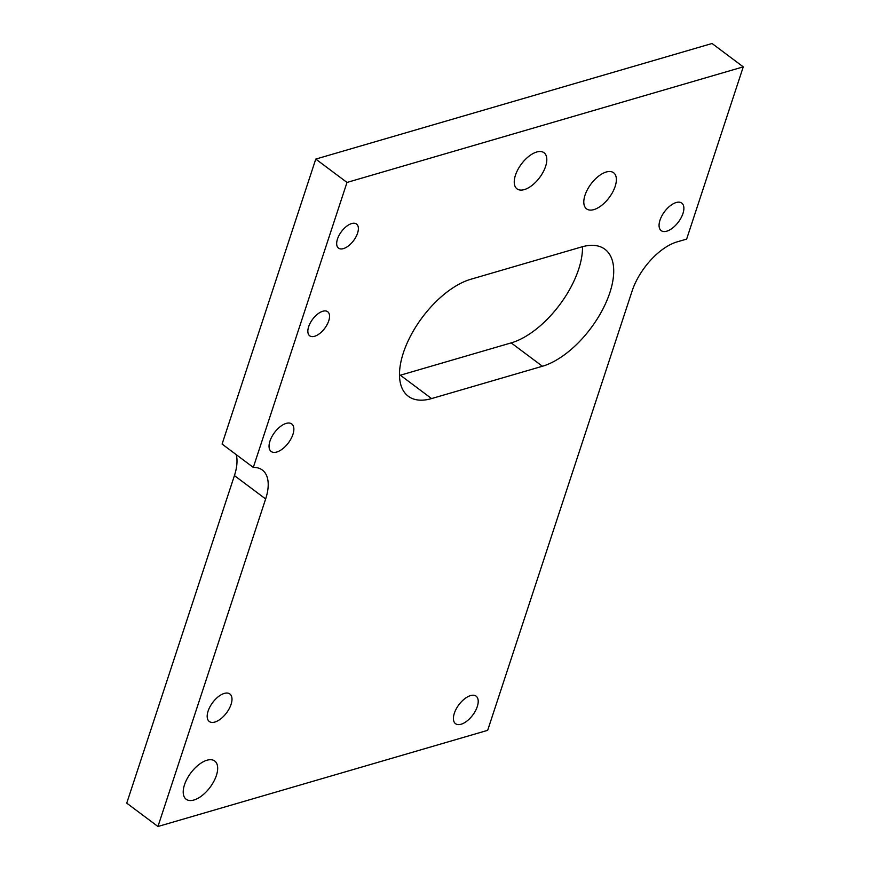 <?xml version="1.0" encoding="UTF-8"?>
<svg xmlns="http://www.w3.org/2000/svg" width="870" height="870" viewBox="0 0 870 870"><rect width="100%" height="100%" fill="white"/><g stroke="black" fill="none" stroke-linecap="round" stroke-linejoin="round"><path stroke-width="1.3" d="M582.498 246.699A71.623 36.029 -53.2 0 1 578.648 269.276A71.623 36.029 -53.2 0 1 511.179 342.889L400.363 375.209A71.623 36.029 -53.2 0 1 399.493 375.459M609.859 292.646A71.623 36.029 -53.2 0 1 542.401 366.259L431.574 398.58A71.623 36.029 -53.2 0 1 408.28 396.252A71.623 36.029 -53.2 0 1 411.118 334.928A71.623 36.029 -53.2 0 1 470.811 279.259L581.628 246.939A71.623 36.029 -53.2 0 1 604.933 249.266A71.623 36.029 -53.2 0 1 609.859 292.646M269.972 441.068A17.193 8.646 -53.2 0 1 280.194 426.67A17.193 8.646 -53.2 0 1 291.754 423.962A17.193 8.646 -53.2 0 1 292.94 434.369A17.193 8.646 -53.2 0 1 282.706 448.768A17.193 8.646 -53.2 0 1 271.157 451.476A17.193 8.646 -53.2 0 1 269.972 441.068M659.993 220.197A17.193 8.646 -53.2 0 1 670.215 205.798A17.193 8.646 -53.2 0 1 681.775 203.091A17.193 8.646 -53.2 0 1 682.961 213.498A17.193 8.646 -53.2 0 1 672.727 227.907A17.193 8.646 -53.2 0 1 661.178 230.615A17.193 8.646 -53.2 0 1 659.993 220.197M454.336 713.269A17.193 8.646 -53.2 0 1 464.558 698.871A17.193 8.646 -53.2 0 1 476.118 696.163A17.193 8.646 -53.2 0 1 477.293 706.57A17.193 8.646 -53.2 0 1 467.07 720.969A17.193 8.646 -53.2 0 1 455.51 723.677A17.193 8.646 -53.2 0 1 454.336 713.269M208.104 711.084A17.193 8.646 -53.2 0 1 218.326 696.685A17.193 8.646 -53.2 0 1 229.887 693.977A17.193 8.646 -53.2 0 1 231.072 704.385A17.193 8.646 -53.2 0 1 220.839 718.783A17.193 8.646 -53.2 0 1 209.289 721.491A17.193 8.646 -53.2 0 1 208.104 711.084M545.599 166.398A22.555 11.353 126.8 0 0 544.044 152.739A22.555 11.353 126.8 0 0 528.884 156.295A22.555 11.353 126.8 0 0 515.453 175.196A22.555 11.353 126.8 0 0 517.008 188.855A22.555 11.353 126.8 0 0 532.179 185.299A22.555 11.353 126.8 0 0 545.599 166.398M615.155 186.408A22.555 11.353 126.8 0 0 613.6 172.749A22.555 11.353 126.8 0 0 598.429 176.295A22.555 11.353 126.8 0 0 585.01 195.195A22.555 11.353 126.8 0 0 586.565 208.865A22.555 11.353 126.8 0 0 601.736 205.309A22.555 11.353 126.8 0 0 615.155 186.408M337.484 239.011A15.04 7.569 -53.2 0 1 346.423 226.417A15.04 7.569 -53.2 0 1 356.537 224.047A15.04 7.569 -53.2 0 1 357.57 233.149A15.04 7.569 -53.2 0 1 348.631 245.753A15.04 7.569 -53.2 0 1 338.517 248.124A15.04 7.569 -53.2 0 1 337.484 239.011M308.654 326.696A15.04 7.569 -53.2 0 1 317.594 314.103A15.04 7.569 -53.2 0 1 327.707 311.732A15.04 7.569 -53.2 0 1 328.74 320.834A15.04 7.569 -53.2 0 1 319.801 333.438A15.04 7.569 -53.2 0 1 309.687 335.809A15.04 7.569 -53.2 0 1 308.654 326.696M216.391 775.475A23.871 12.006 126.8 0 0 214.749 761.022A23.871 12.006 126.8 0 0 198.697 764.773A23.871 12.006 126.8 0 0 184.494 784.783A23.871 12.006 126.8 0 0 186.136 799.236A23.871 12.006 126.8 0 0 202.188 795.484A23.871 12.006 126.8 0 0 216.391 775.475M487.668 730.332L632.131 290.961A47.752 24.023 -53.2 0 1 677.099 241.882L686.637 239.109L743.263 66.859L346.999 182.439L253.3 467.418A47.752 24.023 -53.2 0 1 262.349 470.039A47.752 24.023 -53.2 0 1 265.644 498.956L157.948 826.5L487.668 730.332M265.644 498.956L234.421 475.596L126.737 803.14L157.948 826.5M234.421 475.596A47.752 24.023 126.8 0 0 236.205 454.618M743.263 66.859L712.051 43.5L315.777 159.079L222.089 444.059L253.3 467.418M346.999 182.439L315.777 159.079M542.401 366.259L511.179 342.889M431.574 398.58L400.363 375.209"/></g></svg>
